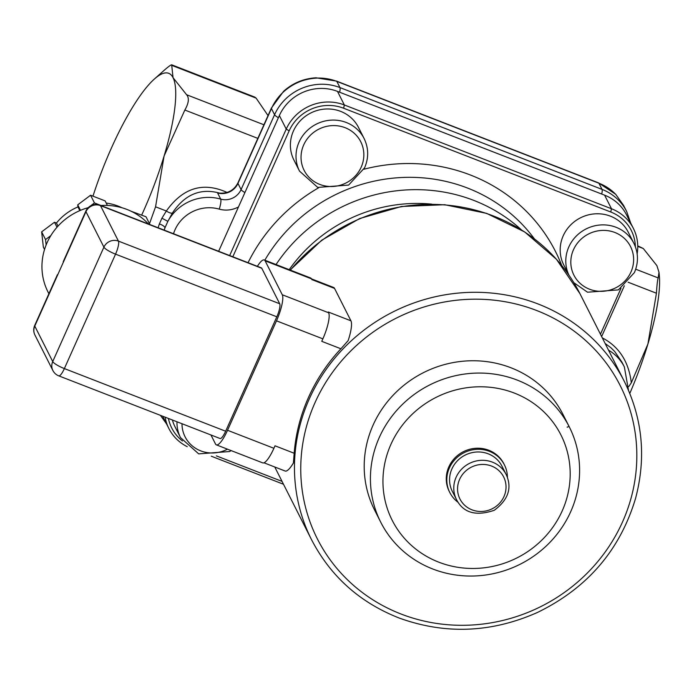 <?xml version="1.0" encoding="UTF-8"?>
<svg xmlns="http://www.w3.org/2000/svg" width="694" height="694" viewBox="0 0 694 694"><rect width="100%" height="100%" fill="white"/><g stroke="black" fill="none" stroke-linecap="round" stroke-linejoin="round"><path stroke-width="1.04" d="M44.546 249.467L43.358 247.125L41.649 231.857L54.479 222.245L56.457 223.017L58.018 226.097M79.827 210.62L77.962 206.916A52.865 50.246 153.2 0 0 56.457 223.017M77.962 206.916L77.728 204.843L90.567 195.231L105.115 200.887L107.414 205.433M121.962 207.758A52.865 50.246 153.2 0 0 106.217 203.064M131.227 211.288L146.009 216.771L149.913 224.57M148.325 223.867L149.904 224.483M77.728 204.843L80.504 210.334M90.385 206.005L94.462 202.943L101.064 205.511M90.567 195.231L94.462 202.943M54.479 222.245L57.003 227.233M46.142 244.93L45.544 239.569L50.827 235.622M41.649 231.857L45.544 239.569M57.368 274.789L56.257 277.27M64.759 258.272L63.215 261.725M88.225 207.662A61.211 58.183 153.2 0 0 74.397 213.275A61.211 58.183 153.2 0 0 47.929 291.818L48.892 293.736M148.447 224.006A61.211 58.183 153.2 0 0 100.873 205.519M57.402 274.711L34.7 325.469A11.13 2.247 24.1 0 0 34.778 326.093L85.961 211.67L103.909 247.151A11.13 10.575 -26.8 0 1 118.44 241.113L100.491 205.632A11.13 2.629 -68.8 0 0 100.075 205.216L261.352 267.867A11.13 2.629 111.2 0 1 261.777 268.283L279.717 303.764A11.13 2.629 111.2 0 1 276.828 316.802L225.645 431.226A11.13 2.629 111.2 0 1 220.059 438.513L58.773 375.862A11.13 2.629 -68.8 0 0 64.369 368.575L115.551 254.151A11.13 2.247 -155.9 0 1 103.909 247.151L52.727 361.574A11.13 2.247 24.1 0 0 64.369 368.575L225.645 431.226M569.28 426.871L563.051 414.561A105.635 100.404 153.2 0 0 423.47 372.643A105.635 100.404 153.2 0 0 374.526 509.916L380.746 522.226A105.635 100.404 153.2 0 0 500.166 571.986A105.635 100.404 153.2 0 0 579.533 466.594A105.635 100.404 153.2 0 0 569.28 426.871A105.635 100.404 153.2 0 0 429.69 384.953A105.635 100.404 153.2 0 0 380.746 522.226M257.387 266.322A22.26 5.257 111.2 0 1 264.267 259.972A22.26 5.257 111.2 0 1 265.117 260.823L282.276 294.759A22.26 5.257 111.2 0 1 276.498 320.836L227.537 430.28A22.26 5.257 111.2 0 1 216.355 444.854A22.26 5.257 111.2 0 1 215.513 444.013L210.95 434.973M263.963 462.794L285.121 471.018A25.036 5.916 -68.8 0 0 293.406 462.985L294.178 453.251L275.024 445.808L273.904 448.289A22.26 5.257 111.2 0 1 262.722 462.872L216.355 444.854M340.91 348.778L348.145 340.615A25.036 5.916 -68.8 0 0 350.938 320.81L328.253 312.005L328.644 312.777A22.26 5.257 111.2 0 1 322.866 338.846L321.756 341.335L340.91 348.778A175.278 166.603 153.2 0 0 308.466 397.488A175.278 166.603 153.2 0 0 294.178 453.251M264.267 259.972L310.634 277.99A22.26 5.257 111.2 0 1 311.485 278.841L311.875 279.604L334.551 288.418A25.036 5.916 -68.8 0 0 333.606 287.463L311.502 278.875M334.551 288.418L350.938 320.81M176.979 421.779A36.166 34.379 153.2 0 0 180.501 437.602L174.879 426.498A36.166 34.379 -26.8 0 1 172.424 420.009M299.539 171.149L293.926 160.045A36.166 34.379 -26.8 0 1 310.686 113.035A36.166 34.379 -26.8 0 1 358.477 127.392L364.09 138.496A36.166 34.379 153.2 0 0 316.299 124.148A36.166 34.379 153.2 0 0 299.539 171.149L317.731 187.415L348.605 185.081L364.61 167.801C368.852 157.824 368.679 148.056 364.09 138.496M232.82 256.78L289.146 130.862A41.735 39.671 -26.8 0 1 343.634 108.238L610.755 212A41.735 39.671 -26.8 0 1 635.374 246.734M182.479 440.994A41.735 39.671 -26.8 0 1 168.434 418.465M282.05 481.393L216.372 455.88M620.991 288.305L600.457 334.213M568.837 274.989L563.71 264.839A36.166 34.379 -26.8 0 1 580.462 217.838A36.166 34.379 -26.8 0 1 628.261 232.195L633.874 243.299A36.166 34.379 153.2 0 0 586.543 228.716A36.166 34.379 153.2 0 0 568.898 275.076M218.645 251.271L279.37 115.542A44.511 42.317 -26.8 0 1 337.492 91.4L604.613 195.17A44.511 42.317 -26.8 0 1 626.535 214.871L633.396 228.447A44.511 42.317 153.2 0 0 611.475 208.747L344.354 104.976A44.511 42.317 153.2 0 0 286.232 129.11L229.671 255.557M165.129 417.181A44.511 42.317 153.2 0 0 168.885 428.536A44.511 42.317 153.2 0 0 187.25 446.676M211.28 456.201L283.499 484.256M637.153 253.848A44.511 42.317 153.2 0 0 633.396 228.447M601.637 336.547L624.314 285.833M605.151 343.504L610.807 347.642L614.632 351.416L621.945 362.164M628.773 386.541L631.314 382.802L647.918 343.998L656.437 293.224C656.94 284.939 657.522 279.838 658.19 277.93L658.996 272.265L656.88 265.611L643.321 248.539L637.734 245.85M164.114 230.087L164.999 227.753A5.561 1.978 21.5 0 0 159.351 223.954L158.137 227.771M164.235 230.139A44.511 42.317 153.2 0 1 164.999 227.753L167.861 221.36L161.928 218.194L159.351 223.954M173.526 233.748A36.166 34.379 -26.8 0 1 219.217 209.12A8.345 1.813 -74 0 0 220.683 199.109A44.511 42.317 153.2 0 0 167.861 221.36L172.355 213.11A5.561 1.943 31.4 0 1 166.343 211.002L161.928 218.194M271.38 108.091A8.345 1.683 24.1 0 0 271.441 108.559A50.081 47.6 -26.8 0 1 283.751 91.66A8.345 0.72 47.8 0 1 283.646 91.226L271.38 108.091L237.903 182.938C234.069 190.225 228.005 193.617 219.703 193.123L219.59 193.106C200.34 187.874 184.595 194.546 172.355 213.11M630.733 223.182L626.691 211.557A50.081 47.6 153.2 0 0 602.036 189.384L339.956 87.583A50.081 47.6 153.2 0 0 274.564 114.736L241.078 189.583A16.691 15.867 -26.8 0 1 220.683 199.109L217.569 192.932L219.59 193.106M141.68 215.088A114.068 26.945 -68.8 0 0 164.079 156.046A114.068 26.945 -68.8 0 0 173.04 77.659A114.068 26.945 -68.8 0 0 154.302 79.099L164.573 69.955C169.787 65.47 172.173 63.935 171.73 65.349L173.04 77.659L186.599 94.74C189.393 97.993 188.811 103.085 184.847 110.034L164.079 156.046L155.56 206.812L149.505 223.685M154.302 79.099A114.068 26.945 -68.8 0 0 136.371 101.263A114.068 26.945 -68.8 0 0 92.97 196.168M268.031 115.586L256.121 98.132L254.759 97.082L171.713 64.82M171.713 64.828L171.73 65.349L256.121 98.132M615.526 194.147A8.345 2.49 136.2 0 1 615.708 194.285A8.345 2.49 136.2 0 1 615.847 194.476L623.559 205.372L615.717 194.294L598.592 182.895A8.345 1.969 111.2 0 1 598.913 183.216A50.081 47.6 -26.8 0 1 615.847 194.476M598.592 182.895L336.512 81.094L316.004 77.797A8.345 1.102 87.2 0 1 316.334 78.127A50.081 47.6 -26.8 0 1 336.833 81.406L598.913 183.216L602.036 189.384A8.345 1.969 111.2 0 1 601.681 194.034M658.996 272.265L659.3 275.266A114.068 26.945 111.2 0 1 647.918 343.998A114.068 26.945 111.2 0 1 629.805 393.411M507.409 477.411A30.605 29.087 153.2 0 0 504.425 464.885A30.605 29.087 153.2 0 0 476.622 449.339A30.605 29.087 153.2 0 0 449.391 467.93A30.605 29.087 153.2 0 0 449.799 492.514A30.605 29.087 153.2 0 0 458.118 502.343M456.496 499.585L452.28 491.257A27.821 26.441 -26.8 0 1 451.907 468.91A27.821 26.441 -26.8 0 1 476.665 452.011A27.821 26.441 -26.8 0 1 501.936 466.142L506.152 474.47A27.821 26.441 153.2 0 0 480.881 460.339A27.821 26.441 153.2 0 0 456.123 477.238A27.821 26.441 153.2 0 0 456.496 499.585C463.34 512.883 475.919 516.457 494.241 510.298C508.338 499.801 512.311 487.856 506.152 474.47M449.799 492.514L449.252 491.43A30.605 29.087 -26.8 0 1 448.844 466.854A30.605 29.087 -26.8 0 1 476.075 448.263A30.605 29.087 -26.8 0 1 503.879 463.809L504.425 464.885M570.121 470.497A94.558 89.882 153.2 0 0 426.741 402.746A94.558 89.882 153.2 0 0 432.83 559.616A94.558 89.882 153.2 0 0 570.121 470.497M261.777 268.283L100.491 205.632A11.13 10.575 153.2 0 0 85.961 211.67A11.13 2.247 -155.9 0 1 85.883 211.037L63.189 261.777M52.874 370.509A11.13 10.575 -26.8 0 1 52.727 361.574L34.778 326.093A11.13 10.575 153.2 0 0 34.926 335.029L52.874 370.509A11.13 11.13 0 0 0 58.773 375.862M276.828 316.802L115.551 254.151A11.13 2.629 -68.8 0 0 118.44 241.113L279.717 303.764M315.067 402.529A169.718 161.32 -26.8 0 1 604.431 360.689A169.718 161.32 -26.8 0 1 486.867 623.507A169.718 161.32 -26.8 0 1 315.067 402.529M273.904 448.289L227.537 430.28M322.866 338.846L276.498 320.836M311.485 278.841L265.117 260.823M328.644 312.777L282.276 294.759M624.418 381.587C642.644 418.708 646.348 457.658 635.539 498.457C620.002 550.177 587.332 588.165 537.52 612.429C491.447 632.867 445.314 634.724 399.128 618.016C359.874 602.548 330.691 576.48 311.597 539.811A175.278 166.603 -26.8 0 1 309.246 399.024A175.278 166.603 -26.8 0 1 465.206 292.564A175.278 166.603 -26.8 0 1 624.418 381.587L579.941 293.657A175.278 166.603 -26.8 0 0 290.387 270.122M227.467 449.174A31.716 30.146 -26.8 0 1 181.993 423.73M361.166 167.219A31.716 30.146 -26.8 0 1 307.095 175.035A31.716 30.146 -26.8 0 1 329.06 125.918A31.716 30.146 -26.8 0 1 361.166 167.219M561.715 265.472A172.494 163.958 153.2 0 0 363.934 169.223M318.659 187.753A172.494 163.958 153.2 0 0 248.053 262.696M630.95 272.022A31.716 30.146 -26.8 0 1 576.87 279.838A31.716 30.146 -26.8 0 1 598.844 230.72A31.716 30.146 -26.8 0 1 630.95 272.022M289.146 130.862L286.232 129.11L279.37 115.542M343.634 108.238L344.354 104.976L337.492 91.4M610.755 212L611.475 208.747L604.613 195.17M534.337 238.805A161.372 153.383 153.2 0 0 264.83 260.198M521.428 229.861A161.372 153.383 153.2 0 0 276.047 264.553M431.763 204.149A150.242 142.808 153.2 0 0 289.198 269.662M219.217 209.12A25.036 23.804 153.2 0 0 238.476 206.951M631.314 382.802C628.738 361.626 619.074 346.644 602.305 337.865M628.096 282.215L656.437 293.224M628.512 390.332L624.348 366.909A44.511 42.317 153.2 0 0 608.517 350.14M227.051 192.446C203.151 181.576 182.912 187.762 166.343 211.002L155.56 206.812M637.743 246.379L643.321 248.539M263.92 124.773L186.599 94.74M184.847 110.034L257.83 138.384M658.19 277.93L635.704 269.203M336.512 81.094A8.345 1.969 111.2 0 1 336.833 81.406L339.956 87.583A8.345 1.969 -68.8 0 1 339.6 92.224M283.751 91.66C293.076 83.384 303.937 78.882 316.334 78.127M237.903 182.938A8.345 1.683 24.1 0 0 237.955 183.416L271.441 108.559L274.564 114.736A8.345 1.683 -155.9 0 0 278.407 117.694M217.569 192.932A16.691 15.867 153.2 0 0 237.955 183.416L241.078 189.583A8.345 1.683 -155.9 0 0 244.921 192.542M567.137 427.122A8.345 1.969 -68.8 0 0 568.178 426.715M459.619 479.337A24.481 23.275 -26.8 0 1 501.363 473.308A24.481 23.275 -26.8 0 1 484.403 511.218A24.481 23.275 -26.8 0 1 459.619 479.337M34.7 325.469A11.13 11.13 0 0 0 34.926 335.029M100.075 205.216A11.13 11.13 0 0 0 85.883 211.037M311.597 539.811L274.763 466.993M290.161 270.035L321.747 240.176L359.648 218.549L401.505 206.482L444.741 204.721L486.668 213.388L524.699 231.952L556.449 259.278L579.941 293.657M180.501 437.602L198.692 453.867L229.567 451.534L231.154 450.606M573.825 282.666L587.514 292.209L618.389 289.884L634.394 272.603C638.627 262.627 638.463 252.859 633.874 243.299M162.648 416.218L168.885 428.536M468.754 132.459L447.43 124.174M624.348 366.909L621.911 362.094M316.004 77.806C303.694 78.543 292.911 83.02 283.655 91.235M160.418 415.35L166.482 423.8M626.691 211.557L623.568 205.389"/></g></svg>
